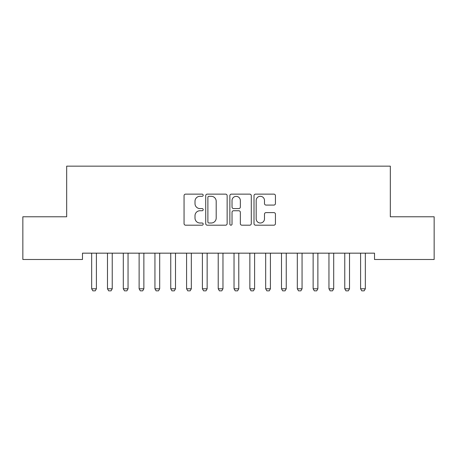 <?xml version="1.0" encoding="UTF-8"?>
<svg xmlns="http://www.w3.org/2000/svg" width="457" height="457" viewBox="0 0 457 457"><rect width="100%" height="100%" fill="white"/><g stroke="black" fill="none" stroke-linecap="round" stroke-linejoin="round"><path stroke-width="0.69" d="M203.188 195.219A1.085 1.085 0 0 0 202.103 194.134L185.605 194.134A1.554 1.554 0 0 0 184.051 195.682L184.051 223.633A1.554 1.554 0 0 0 185.605 225.187L202.103 225.187A1.085 1.085 0 0 0 203.188 224.101A1.085 1.085 0 0 0 202.103 223.01L199.966 223.01A4.97 4.97 0 0 1 195.002 218.046L195.002 215.715A4.97 4.97 0 0 1 199.966 210.746L202.103 210.746A1.085 1.085 0 0 0 203.188 209.66A1.085 1.085 0 0 0 202.103 208.575L199.966 208.575A4.97 4.97 0 0 1 195.002 203.605L195.002 201.274A4.97 4.97 0 0 1 199.966 196.304L202.103 196.304A1.085 1.085 0 0 0 203.188 195.219M273.88 205.079A1.554 1.554 0 0 0 275.434 203.525L275.434 195.682A1.554 1.554 0 0 0 273.88 194.134L255.554 194.134A1.554 1.554 0 0 0 254.006 195.682L254.006 223.633A1.554 1.554 0 0 0 255.554 225.187L273.88 225.187A1.554 1.554 0 0 0 275.434 223.633L275.434 214.162A1.554 1.554 0 0 0 273.88 212.608L266.037 212.608A1.554 1.554 0 0 0 264.483 214.162L264.483 218.857A4.153 4.153 0 0 1 260.33 223.01A4.153 4.153 0 0 1 256.177 218.857L256.177 200.457A4.153 4.153 0 0 1 260.33 196.304A4.153 4.153 0 0 1 264.483 200.457L264.483 203.525A1.554 1.554 0 0 0 266.037 205.079L273.88 205.079M374.512 253.161L82.489 253.161L82.489 259.49L22.85 259.49L22.85 216.778L66.671 216.778L66.671 166.154L390.329 166.154L390.329 216.778L434.15 216.778L434.15 259.49L374.512 259.49L374.512 253.161M227.14 195.682A1.554 1.554 0 0 0 225.587 194.134L207.267 194.134A1.554 1.554 0 0 0 205.713 195.682L205.713 223.633A1.554 1.554 0 0 0 207.267 225.187L225.587 225.187A1.554 1.554 0 0 0 227.14 223.633L227.14 195.682M231.413 194.134L249.733 194.134A1.554 1.554 0 0 1 251.287 195.682L251.287 223.633A1.554 1.554 0 0 1 249.733 225.187L241.89 225.187A1.554 1.554 0 0 1 240.342 223.633L240.342 212.299A1.554 1.554 0 0 0 238.788 210.746L233.584 210.746A1.554 1.554 0 0 0 232.03 212.299L232.03 224.101A1.085 1.085 0 0 1 230.945 225.187A1.085 1.085 0 0 1 229.86 224.101L229.86 195.682A1.554 1.554 0 0 1 231.413 194.134M208.975 196.304A1.085 1.085 0 0 0 207.889 197.39L207.889 221.925A1.085 1.085 0 0 0 208.975 223.01L211.225 223.01A4.97 4.97 0 0 0 216.195 218.046L216.195 201.274A4.97 4.97 0 0 0 211.225 196.304L208.975 196.304M240.342 200.537A4.153 4.153 0 0 0 236.189 196.384A4.153 4.153 0 0 0 232.03 200.537L232.03 207.021A1.554 1.554 0 0 0 233.584 208.575L238.788 208.575A1.554 1.554 0 0 0 240.342 207.021L240.342 200.537M91.589 253.504A1.582 1.582 0 0 1 91.663 253.983A1.582 1.582 0 0 0 91.589 253.504L91.48 253.161M96.593 253.161L96.484 253.504A1.582 1.582 0 0 0 96.41 253.983L96.41 288.79L95.222 290.846L92.851 290.846L91.663 288.79L91.663 253.983M91.663 288.79L96.41 288.79M112.228 253.983A1.582 1.582 0 0 1 112.302 253.504A1.582 1.582 0 0 0 112.228 253.983L112.228 288.79L107.481 288.79L107.481 253.983A1.582 1.582 0 0 0 107.406 253.504A1.582 1.582 0 0 1 107.481 253.983M128.046 253.983A1.582 1.582 0 0 1 128.12 253.504A1.582 1.582 0 0 0 128.046 253.983L128.046 288.79L123.304 288.79L123.304 253.983A1.582 1.582 0 0 0 123.23 253.504A1.582 1.582 0 0 1 123.304 253.983M107.406 253.504L107.298 253.161M112.228 288.79L111.04 290.846L108.669 290.846L107.481 288.79M112.411 253.161L112.302 253.504M123.23 253.504L123.116 253.161M128.046 288.79L126.863 290.846L124.487 290.846L123.304 288.79M128.234 253.161L128.12 253.504M143.869 253.983A1.582 1.582 0 0 1 143.944 253.504A1.582 1.582 0 0 0 143.869 253.983L143.869 288.79L139.122 288.79L139.122 253.983A1.582 1.582 0 0 0 139.048 253.504A1.582 1.582 0 0 1 139.122 253.983M159.687 253.983A1.582 1.582 0 0 1 159.761 253.504A1.582 1.582 0 0 0 159.687 253.983L159.687 288.79L154.94 288.79L154.94 253.983A1.582 1.582 0 0 0 154.866 253.504A1.582 1.582 0 0 1 154.94 253.983M139.048 253.504L138.939 253.161M143.869 288.79L142.681 290.846L140.31 290.846L139.122 288.79M144.052 253.161L143.944 253.504M154.866 253.504L154.757 253.161M159.687 288.79L158.499 290.846L156.128 290.846L154.94 288.79M159.87 253.161L159.761 253.504M175.505 253.983A1.582 1.582 0 0 1 175.579 253.504A1.582 1.582 0 0 0 175.505 253.983L175.505 288.79L170.758 288.79L170.758 253.983A1.582 1.582 0 0 0 170.684 253.504A1.582 1.582 0 0 1 170.758 253.983M170.684 253.504L170.575 253.161M175.505 288.79L174.317 290.846L171.946 290.846L170.758 288.79M175.688 253.161L175.579 253.504M191.323 253.983A1.582 1.582 0 0 1 191.397 253.504A1.582 1.582 0 0 0 191.323 253.983L191.323 288.79L186.582 288.79L186.582 253.983A1.582 1.582 0 0 0 186.507 253.504A1.582 1.582 0 0 1 186.582 253.983M186.507 253.504L186.393 253.161M191.323 288.79L190.141 290.846L187.764 290.846L186.582 288.79M191.506 253.161L191.397 253.504M202.325 253.504A1.582 1.582 0 0 1 202.4 253.983A1.582 1.582 0 0 0 202.325 253.504L202.217 253.161M222.965 253.983A1.582 1.582 0 0 1 223.039 253.504A1.582 1.582 0 0 0 222.965 253.983L222.965 288.79L218.218 288.79L218.218 253.983A1.582 1.582 0 0 0 218.143 253.504A1.582 1.582 0 0 1 218.218 253.983M238.783 253.983A1.582 1.582 0 0 1 238.857 253.504A1.582 1.582 0 0 0 238.783 253.983L238.783 288.79L234.035 288.79L234.035 253.983A1.582 1.582 0 0 0 233.961 253.504A1.582 1.582 0 0 1 234.035 253.983M254.6 253.983A1.582 1.582 0 0 1 254.675 253.504A1.582 1.582 0 0 0 254.6 253.983L254.6 288.79L249.853 288.79L249.853 253.983A1.582 1.582 0 0 0 249.779 253.504A1.582 1.582 0 0 1 249.853 253.983M270.418 253.983A1.582 1.582 0 0 1 270.493 253.504A1.582 1.582 0 0 0 270.418 253.983L270.418 288.79L265.677 288.79L265.677 253.983A1.582 1.582 0 0 0 265.603 253.504A1.582 1.582 0 0 1 265.677 253.983M286.242 253.983A1.582 1.582 0 0 1 286.316 253.504A1.582 1.582 0 0 0 286.242 253.983L286.242 288.79L281.495 288.79L281.495 253.983A1.582 1.582 0 0 0 281.421 253.504A1.582 1.582 0 0 1 281.495 253.983M302.06 253.983A1.582 1.582 0 0 1 302.134 253.504A1.582 1.582 0 0 0 302.06 253.983L302.06 288.79L297.313 288.79L297.313 253.983A1.582 1.582 0 0 0 297.239 253.504A1.582 1.582 0 0 1 297.313 253.983M207.329 253.161L207.221 253.504A1.582 1.582 0 0 0 207.147 253.983L207.147 288.79L205.958 290.846L203.582 290.846L202.4 288.79L202.4 253.983M202.4 288.79L207.147 288.79M218.143 253.504L218.035 253.161M222.965 288.79L221.776 290.846L219.406 290.846L218.218 288.79M223.147 253.161L223.039 253.504M233.961 253.504L233.853 253.161M238.783 288.79L237.594 290.846L235.224 290.846L234.035 288.79M238.965 253.161L238.857 253.504M249.779 253.504L249.671 253.161M254.6 288.79L253.418 290.846L251.042 290.846L249.853 288.79M254.783 253.161L254.675 253.504M265.603 253.504L265.494 253.161M270.418 288.79L269.236 290.846L266.859 290.846L265.677 288.79M270.607 253.161L270.493 253.504M281.421 253.504L281.312 253.161M286.242 288.79L285.054 290.846L282.683 290.846L281.495 288.79M286.425 253.161L286.316 253.504M297.239 253.504L297.13 253.161M302.06 288.79L300.872 290.846L298.501 290.846L297.313 288.79M302.243 253.161L302.134 253.504M317.878 253.983A1.582 1.582 0 0 1 317.952 253.504A1.582 1.582 0 0 0 317.878 253.983L317.878 288.79L313.131 288.79L313.131 253.983A1.582 1.582 0 0 0 313.056 253.504A1.582 1.582 0 0 1 313.131 253.983M313.056 253.504L312.948 253.161M317.878 288.79L316.69 290.846L314.319 290.846L313.131 288.79M318.061 253.161L317.952 253.504M333.696 253.983A1.582 1.582 0 0 1 333.77 253.504A1.582 1.582 0 0 0 333.696 253.983L333.696 288.79L328.954 288.79L328.954 253.983A1.582 1.582 0 0 0 328.88 253.504A1.582 1.582 0 0 1 328.954 253.983M328.88 253.504L328.766 253.161M333.696 288.79L332.513 290.846L330.137 290.846L328.954 288.79M333.884 253.161L333.77 253.504M349.519 253.983A1.582 1.582 0 0 1 349.594 253.504A1.582 1.582 0 0 0 349.519 253.983L349.519 288.79L344.772 288.79L344.772 253.983A1.582 1.582 0 0 0 344.698 253.504A1.582 1.582 0 0 1 344.772 253.983M344.698 253.504L344.589 253.161M349.519 288.79L348.331 290.846L345.96 290.846L344.772 288.79M349.702 253.161L349.594 253.504M365.337 253.983A1.582 1.582 0 0 1 365.411 253.504A1.582 1.582 0 0 0 365.337 253.983L365.337 288.79L360.59 288.79L360.59 253.983A1.582 1.582 0 0 0 360.516 253.504A1.582 1.582 0 0 1 360.59 253.983M360.516 253.504L360.407 253.161M365.337 288.79L364.149 290.846L361.778 290.846L360.59 288.79M365.52 253.161L365.411 253.504"/></g></svg>
